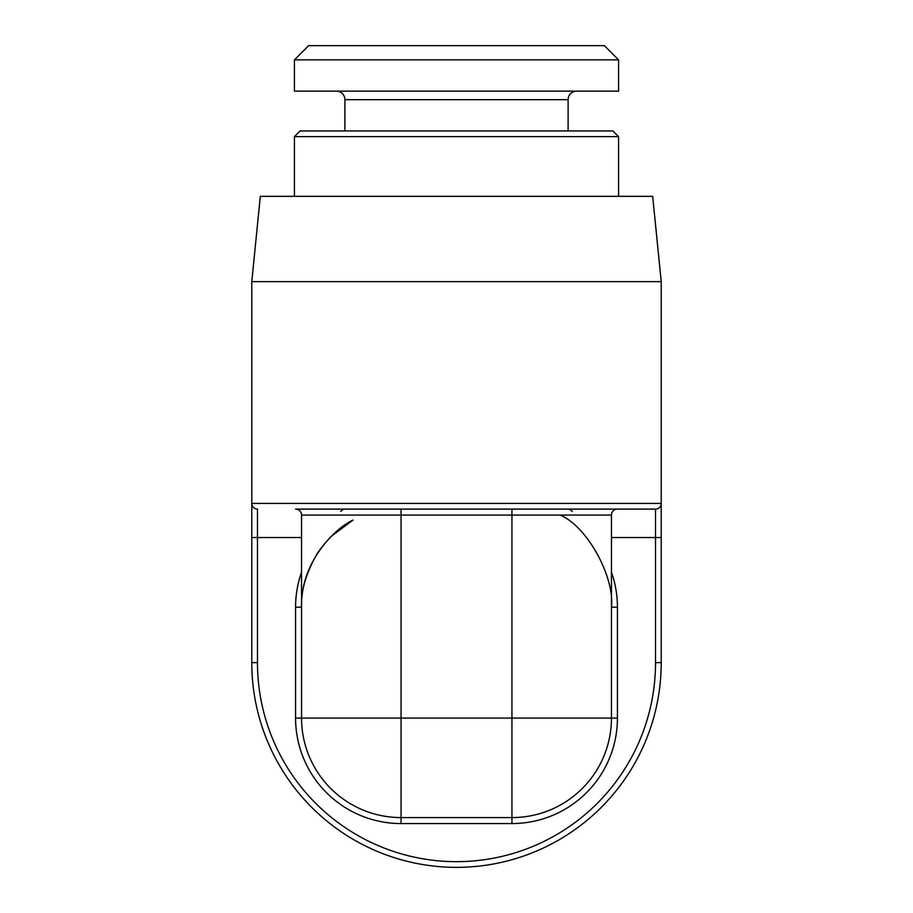 <?xml version="1.0" encoding="UTF-8"?>
<svg xmlns="http://www.w3.org/2000/svg" width="913" height="913" viewBox="0 0 913 913"><rect width="100%" height="100%" fill="white"/><g stroke="black" fill="none" stroke-linecap="round" stroke-linejoin="round"><path stroke-width="1.37" d="M511.942 509.1L617.428 509.1L511.942 509.1L511.942 515.069L401.058 515.069L401.058 718.075L611.459 718.075A99.517 99.517 0 0 1 511.942 817.591L511.942 515.069L611.459 515.069L611.459 718.075L617.428 718.075L617.428 607.191A105.486 105.486 0 0 0 611.459 572.211M401.058 509.1L295.572 509.1A5.969 5.969 0 0 1 301.541 515.069L401.058 515.069L401.058 509.1L295.572 509.1A5.969 5.969 0 0 1 301.541 515.069L301.541 718.075L401.058 718.075L401.058 817.591A99.517 99.517 0 0 1 301.541 718.075A99.517 99.517 0 0 0 401.058 817.591L511.942 817.591L511.942 823.56A105.486 105.486 0 0 0 617.428 718.075M321.844 509.1L655.523 509.1A5.683 5.683 0 0 0 661.217 503.417L661.217 662.633L655.523 662.633L655.523 537.529L661.217 537.529L661.217 503.417L251.783 503.417A5.683 5.683 0 0 0 257.477 509.1L257.477 537.529L301.541 537.529M661.217 281.638L251.783 281.638L260.319 196.341L652.681 196.341L661.217 281.638L661.217 503.417A5.683 5.683 0 0 1 655.523 509.1L655.523 537.529L611.459 537.529M655.523 662.633A199.023 199.023 0 0 1 456.5 861.667A199.023 199.023 0 0 1 257.477 662.633L251.783 662.633A204.717 204.717 0 0 0 456.5 867.35A204.717 204.717 0 0 0 661.217 662.633M251.783 662.633L251.783 281.638M301.541 572.211A105.486 105.486 0 0 0 295.572 607.191L301.541 607.191C300.834 590.768 306.152 572.748 317.496 553.141C328.737 537.221 340.56 526.196 352.954 520.079M617.428 509.1A5.969 5.969 0 0 0 611.459 515.069A5.969 5.969 0 0 1 617.428 509.1A5.969 5.969 0 0 0 611.459 515.069M560.046 515.08C586.34 525.511 614.723 576.023 611.459 607.191L617.428 607.191M340.72 511.36A190.497 190.497 0 0 1 343.733 509.1M569.267 509.1A190.497 190.497 0 0 1 572.28 511.36M618.569 59.87L604.349 45.65L308.651 45.65L294.431 59.87L294.431 91.14L618.569 91.14L618.569 59.87L294.431 59.87M576.628 91.14A8.525 8.525 0 0 0 568.103 99.677L568.103 130.947M336.372 91.14A8.525 8.525 0 0 1 344.897 99.677L344.897 130.947M618.569 196.341L618.569 136.63L612.874 130.947L300.126 130.947L294.431 136.63L294.431 196.341M618.569 136.63L294.431 136.63M251.783 537.529L257.477 537.529L257.477 662.633M295.572 607.191L295.572 718.075A105.486 105.486 0 0 0 401.058 823.56L511.942 823.56M295.572 509.1A5.969 5.969 0 0 1 301.541 515.069M401.058 823.56L401.058 817.591M295.572 718.075L301.541 718.075M568.103 99.677L344.897 99.677M352.977 520.068L330.871 536.639C310.934 558.105 301.153 581.627 301.541 607.191"/></g></svg>
